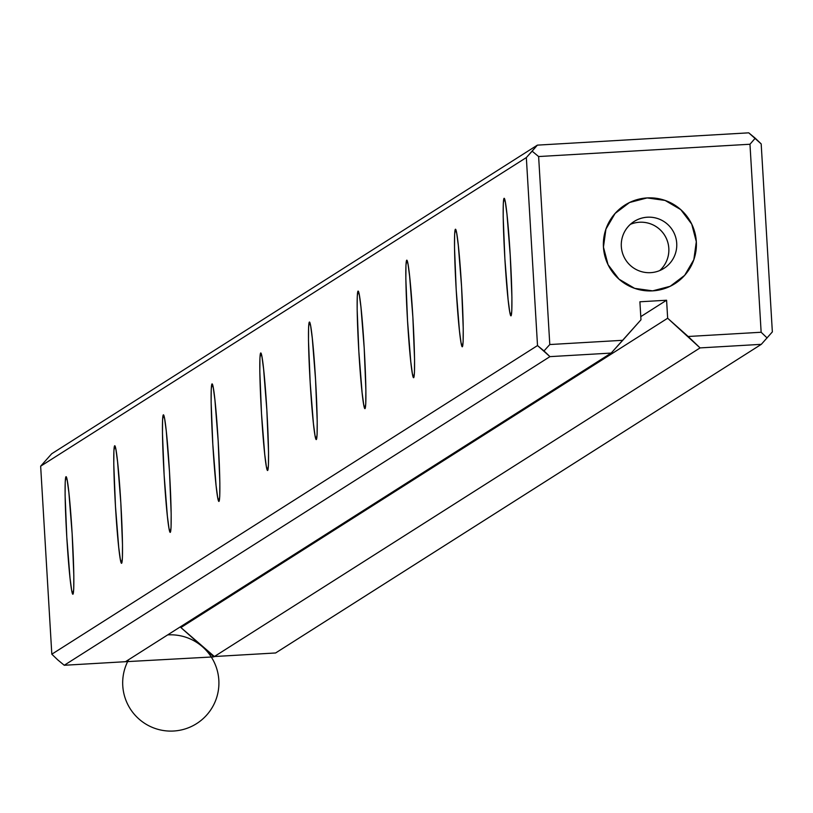 <?xml version="1.0" encoding="UTF-8"?>
<svg xmlns="http://www.w3.org/2000/svg" width="813" height="813" viewBox="0 0 813 813"><rect width="100%" height="100%" fill="white"/><g stroke="black" fill="none" stroke-linecap="round" stroke-linejoin="round"><path stroke-width="1.22" d="M51.697 453.766L537.383 145.131L526.336 157.57L40.65 466.195L51.819 654.201L537.515 345.566L526.336 157.57L40.65 466.195L51.697 453.766L537.383 145.131L748.743 132.834L537.383 145.131L532.129 151.177L538.623 156.543L549.791 344.539L622.758 340.301L640.969 319.794L639.902 301.786L666.589 300.231L667.656 318.239L688.174 336.491L761.141 332.253L749.972 144.247L538.623 156.543L532.129 151.177L526.336 157.57L537.515 345.566L549.954 356.633L611.183 353.076L640.969 319.794L639.902 301.786L666.589 300.231L640.786 316.633L666.589 300.231L667.656 318.239L700.074 347.903L214.388 656.528L180.893 627.555L180.832 626.538L180.893 627.555L667.656 318.239L180.893 627.555L214.388 656.528L700.074 347.903L761.303 344.336L772.35 331.907L761.303 344.336L700.074 347.903L688.174 336.491L761.141 332.253L767.096 337.954L761.141 332.253L749.972 144.247L538.623 156.543L549.791 344.539L622.758 340.301L611.183 353.076L549.954 356.633L64.257 665.268L549.954 356.633L543.999 350.931L549.791 344.539L543.999 350.931L537.515 345.566L51.819 654.201L57.774 659.902L51.819 654.201L40.65 466.195L51.697 453.766M504.06 198.331L505.351 202.152L506.977 214.327L510.229 255.373L511.916 297.416L511.804 310.708L511.042 315.83L509.751 312.009L508.125 299.824L504.873 258.778L503.186 216.736L503.298 203.453L504.06 198.331A58.871 2.774 -93.3 0 0 504.832 258.006A58.871 2.774 -93.3 0 0 510.971 315.851A58.871 2.774 -93.3 0 0 510.32 256.918A58.871 2.774 -93.3 0 0 504.131 198.301A58.871 2.774 -93.3 0 0 504.06 198.331M455.382 229.256L456.672 233.077L458.298 245.262L461.55 286.308L463.237 328.35L463.125 341.633L462.363 346.755L461.073 342.934L459.447 330.759L456.195 289.713L454.518 247.67L454.63 234.378L455.382 229.256A58.871 2.774 -93.3 0 0 456.154 288.94A58.871 2.774 -93.3 0 0 462.292 346.785A58.871 2.774 -93.3 0 0 461.642 287.843A58.871 2.774 -93.3 0 0 455.453 229.236A58.871 2.774 -93.3 0 0 455.382 229.256M406.713 260.19L408.004 264.012L409.62 276.196L412.872 317.243L414.559 359.275L414.447 372.567L413.685 377.689L412.404 373.868L410.778 361.683L407.526 320.637L405.839 278.595L405.951 265.312L406.713 260.19A58.871 2.774 -93.3 0 0 407.476 319.875A58.871 2.774 -93.3 0 0 413.614 377.72A58.871 2.774 -93.3 0 0 412.963 318.777A58.871 2.774 -93.3 0 0 406.785 260.16A58.871 2.774 -93.3 0 0 406.713 260.19M358.035 291.115L359.326 294.936L360.952 307.121L364.204 348.167L365.88 390.21L365.769 403.502L365.017 408.624L363.726 404.803L362.1 392.618L358.848 351.572L357.161 309.529L357.273 296.247L358.035 291.115A58.871 2.774 -93.3 0 0 358.797 350.799A58.871 2.774 -93.3 0 0 364.946 408.644A58.871 2.774 -93.3 0 0 364.295 349.712A58.871 2.774 -93.3 0 0 358.106 291.095A58.871 2.774 -93.3 0 0 358.035 291.115M309.357 322.05L310.647 325.871L312.273 338.056L315.525 379.102L317.212 421.144L317.1 434.427L316.338 439.548L315.048 435.727L313.422 423.553L310.17 382.506L308.483 340.464L308.594 327.172L309.357 322.05A58.871 2.774 -93.3 0 0 310.129 381.734A58.871 2.774 -93.3 0 0 316.267 439.579A58.871 2.774 -93.3 0 0 315.617 380.636A58.871 2.774 -93.3 0 0 309.428 322.029A58.871 2.774 -93.3 0 0 309.357 322.05M260.678 352.984L261.969 356.805L263.595 368.99L266.847 410.037L268.534 452.069L268.422 465.361L267.66 470.483L266.369 466.662L264.743 454.477L261.491 413.431L259.814 371.389L259.926 358.106L260.678 352.984A58.871 2.774 -93.3 0 0 261.451 412.669A58.871 2.774 -93.3 0 0 267.589 470.503A58.871 2.774 -93.3 0 0 266.938 411.571A58.871 2.774 -93.3 0 0 260.749 352.954A58.871 2.774 -93.3 0 0 260.678 352.984M212 383.909L213.291 387.73L214.917 399.915L218.169 440.961L219.856 483.003L219.744 496.296L218.982 501.418L217.691 497.597L216.065 485.412L212.813 444.365L211.136 402.323L211.248 389.041L212 383.909A58.871 2.774 -93.3 0 0 212.772 443.593A58.871 2.774 -93.3 0 0 218.91 501.438A58.871 2.774 -93.3 0 0 218.26 442.506A58.871 2.774 -93.3 0 0 212.071 383.888A58.871 2.774 -93.3 0 0 212 383.909M163.332 414.843L164.622 418.665L166.248 430.849L169.5 471.896L171.177 513.938L171.065 527.22L170.313 532.342L169.023 528.521L167.397 516.336L164.145 475.3L162.458 433.258L162.57 419.965L163.332 414.843A58.871 2.774 -93.3 0 0 164.094 474.528A58.871 2.774 -93.3 0 0 170.242 532.373A58.871 2.774 -93.3 0 0 169.582 473.43A58.871 2.774 -93.3 0 0 163.403 414.823A58.871 2.774 -93.3 0 0 163.332 414.843M114.653 445.778L115.944 449.599L117.57 461.784L120.822 502.83L122.499 544.862L122.387 558.155L121.635 563.277L120.344 559.456L118.718 547.271L115.466 506.225L113.779 464.182L113.891 450.9L114.653 445.778A58.871 2.774 -93.3 0 0 115.416 505.462A58.871 2.774 -93.3 0 0 121.564 563.297A58.871 2.774 -93.3 0 0 120.913 504.365A58.871 2.774 -93.3 0 0 114.724 445.748A58.871 2.774 -93.3 0 0 114.653 445.778M65.975 476.703L67.266 480.524L68.892 492.708L72.144 533.755L73.831 575.797L73.719 589.09L72.957 594.212L71.666 590.39L70.04 578.206L66.788 537.159L65.101 495.117L65.213 481.835L65.975 476.703A58.871 2.774 -93.3 0 0 66.747 536.387A58.871 2.774 -93.3 0 0 72.885 594.232A58.871 2.774 -93.3 0 0 72.235 535.3A58.871 2.774 -93.3 0 0 66.046 476.682A58.871 2.774 -93.3 0 0 65.975 476.703M64.257 665.268L125.487 661.701L611.183 353.076L125.487 661.701L64.257 665.268L57.774 659.902L64.257 665.268M652.646 290.861L634.658 288.361L618.998 279.164L608.043 264.672L603.449 247.091L605.929 229.114L615.095 213.453L629.557 202.498L647.118 197.925L665.095 200.435L680.766 209.632L691.721 224.114L696.314 241.695L693.835 259.682L684.668 275.343L670.197 286.288L652.646 290.861M761.181 143.901L772.35 331.907L761.181 143.901L748.743 132.834L755.226 138.2L749.972 144.247L755.226 138.2L761.181 143.901M214.388 656.528L275.617 652.971L761.303 344.336L275.617 652.971L214.388 656.528M647.118 197.925A46.565 46.493 -122.4 0 1 691.477 265.292A46.565 46.493 -122.4 0 1 611.051 269.967A46.565 46.493 -122.4 0 1 647.118 197.925M647.382 217.223A27.764 27.723 -122.4 0 1 673.835 257.396A27.764 27.723 -122.4 0 1 625.868 260.19A27.764 27.723 -122.4 0 1 647.382 217.223M639.475 222.254A27.764 27.723 -122.4 0 1 659.75 270.546A27.764 27.723 57.6 0 0 630.39 224.347A27.764 27.723 -122.4 0 1 639.475 222.254M650.674 272.65A27.764 27.723 57.6 0 0 672.432 230.069A27.764 27.723 57.6 0 0 622.636 253.453A27.764 27.723 57.6 0 0 650.674 272.65M180.201 626.935L213.849 656.874L125.243 661.721M167.661 634.902A48.17 48.099 -122.4 0 1 218.829 680.166A48.17 48.099 -122.4 0 1 160.222 729.911A48.17 48.099 -122.4 0 1 128.627 659.709"/></g></svg>
